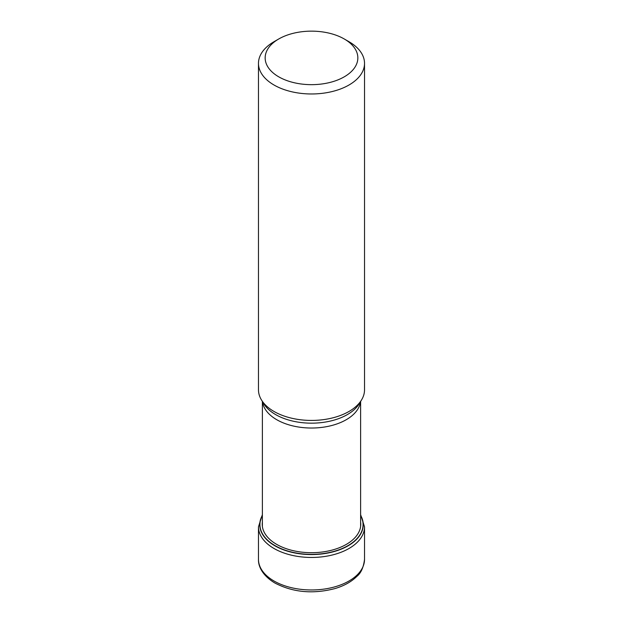 <?xml version="1.0" encoding="UTF-8"?>
<svg xmlns="http://www.w3.org/2000/svg" width="623" height="623" viewBox="0 0 623 623"><rect width="100%" height="100%" fill="white"/><g stroke="black" fill="none" stroke-linecap="round" stroke-linejoin="round"><path stroke-width="0.93" d="M262.376 515.54A51.561 29.772 180 0 0 275.039 545.631A51.561 29.772 0 0 0 338.32 550.008A51.561 29.772 0 0 0 360.624 515.54M258.475 63.359L258.475 389.819A53.025 30.613 0 0 0 261.442 399.911A53.025 30.613 0 0 0 274.011 411.468A53.025 30.613 0 0 0 361.558 399.911A53.025 30.613 0 0 0 364.525 389.819L364.525 63.359A53.025 30.613 180 0 1 348.989 85.008A53.025 30.613 180 0 1 274.011 85.008A53.025 30.613 180 0 1 258.475 63.359A53.025 30.613 180 0 1 274.003 41.718A53.025 30.613 180 0 1 274.011 41.71L278.73 38.984A46.343 26.758 180 0 1 344.27 38.984L344.27 38.984A46.343 26.758 180 0 1 344.27 76.824A46.343 26.758 180 0 1 278.73 76.824A46.343 26.758 180 0 1 278.73 38.984L278.73 38.984M348.989 41.71L344.27 38.984L348.997 41.718A53.025 30.613 180 0 1 348.997 41.718A53.025 30.613 180 0 1 364.525 63.359M262.376 522.035A49.279 28.448 180 0 0 276.659 544.37A49.279 28.448 0 0 0 332.114 550.093A49.279 28.448 0 0 0 360.624 522.035M274.011 581.002A53.025 30.613 0 0 0 331.794 587.637A53.025 30.613 0 0 0 364.525 559.353C363.521 567.483 360.951 573.176 356.815 576.423C351.356 581.812 344.052 585.869 334.901 588.587C313.011 594.272 293.02 592.426 274.93 583.042C262.073 575.379 258.163 565.879 258.475 559.353A53.025 30.613 0 0 0 274.011 581.002M364.525 559.353L364.525 526.84A53.025 30.613 180 0 1 331.794 555.124A53.025 30.613 180 0 1 274.011 548.489A53.025 30.613 180 0 1 258.475 526.84L258.475 559.353M360.624 515.314A51.74 29.873 180 0 1 338.647 550.125A51.74 29.873 180 0 1 274.914 545.818A51.74 29.873 180 0 1 262.376 515.314M360.507 401.656A49.124 28.362 180 0 1 328.734 426.225A49.124 28.362 180 0 1 276.822 419.754A49.124 28.362 180 0 1 276.76 419.723A49.124 28.362 180 0 1 262.493 401.656M261.442 399.911L263.646 403.556A50.689 29.265 0 0 0 275.654 414.599A50.689 29.265 0 0 0 275.716 414.63A50.689 29.265 0 0 0 359.354 403.556L361.558 399.911M364.525 526.84L360.624 514.653M258.475 526.84L262.376 514.653M360.624 401.453L360.624 526.466M262.376 401.453L262.376 526.466"/></g></svg>
